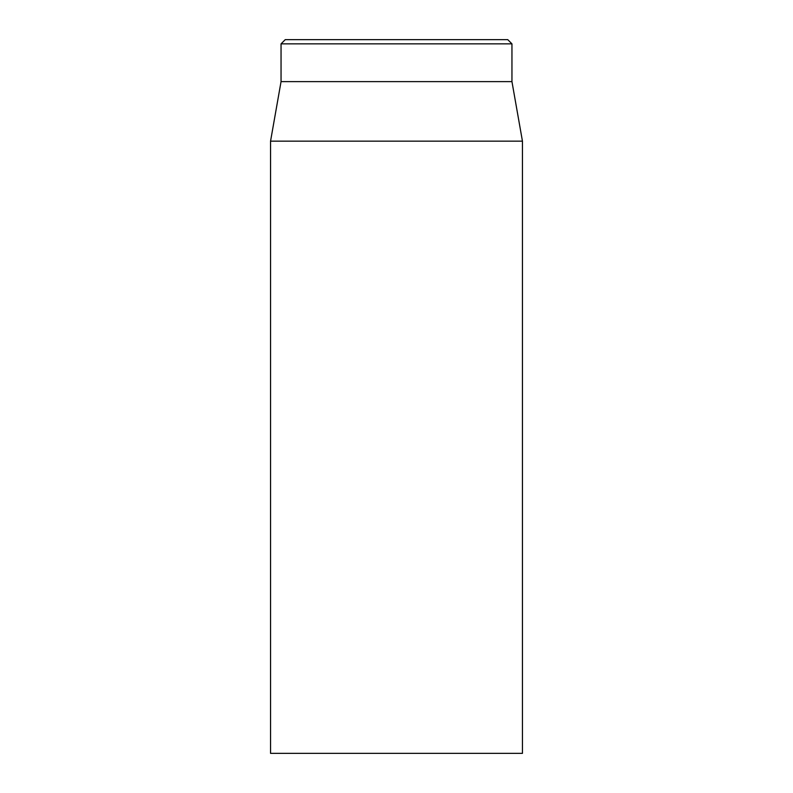 <?xml version="1.0" encoding="UTF-8"?>
<svg xmlns="http://www.w3.org/2000/svg" width="793" height="793" viewBox="0 0 793 793"><rect width="100%" height="100%" fill="white"/><g stroke="black" fill="none" stroke-linecap="round" stroke-linejoin="round"><path stroke-width="1.19" d="M270.552 141.154L270.552 753.35L522.448 753.35L522.448 141.154L270.552 141.154L281.049 81.629L511.951 81.629L511.951 43.853L507.758 39.65L285.242 39.65L281.049 43.853L511.951 43.853M281.049 81.629L281.049 43.853M511.951 81.629L522.448 141.154"/></g></svg>
